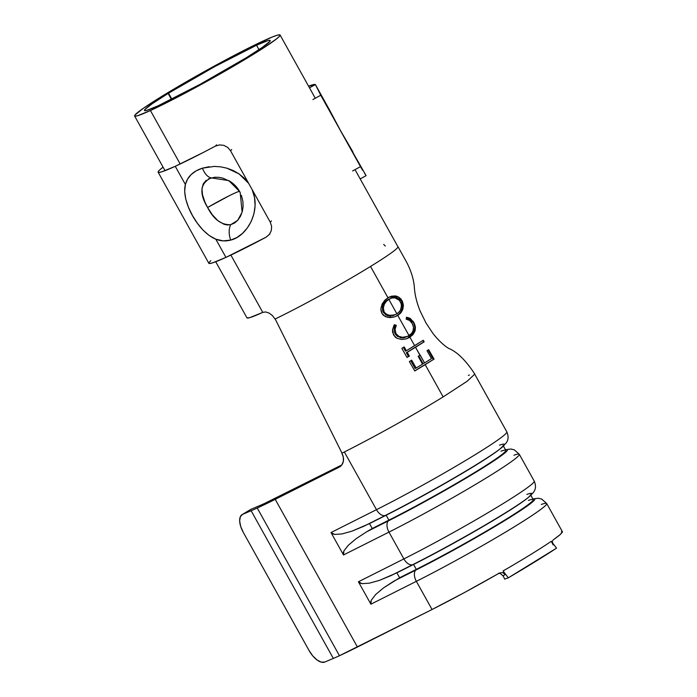 <?xml version="1.0" encoding="UTF-8"?>
<svg xmlns="http://www.w3.org/2000/svg" width="697" height="697" viewBox="0 0 697 697"><rect width="100%" height="100%" fill="white"/><g stroke="black" fill="none" stroke-linecap="round" stroke-linejoin="round"><path stroke-width="1.05" d="M264.965 503.269A79.014 4.644 150.9 0 1 259.606 505.647A79.014 4.644 -29.1 0 0 264.965 503.269L341.8 464.943L280.691 495.672A79.014 4.644 150.9 0 1 264.965 503.269M513.907 455.219A95.951 5.646 150.9 0 1 519.309 454.296A95.951 5.646 150.9 0 1 476.269 483.997A95.951 5.646 150.9 0 1 388.961 532.107L403.885 558.916L358.415 581.777L370.891 604.194L416.362 581.333L432.044 609.509L357.422 647.034L275.219 499.34A90.305 5.306 150.9 0 1 257.245 508.026L339.456 655.72A90.305 5.306 -29.1 0 0 357.422 647.034L275.219 499.34L257.245 508.026A90.305 5.306 150.9 0 1 251.12 510.735L242.608 514.351L251.086 509.263L259.606 505.647L251.086 509.263A16.928 8.155 -121 0 0 250.598 509.516L242.112 514.604A16.928 8.155 59 0 1 242.608 514.351L251.12 510.735L333.323 658.43A90.305 5.306 -29.1 0 0 339.456 655.72L257.245 508.026A90.305 5.306 150.9 0 1 251.12 510.735L333.323 658.43L324.811 662.045L321.291 662.15L317.057 659.989L312.753 655.894L309.032 650.484L243.262 532.334L309.032 650.484A16.928 8.155 59 0 0 324.811 662.045L333.323 658.43A90.305 5.306 150.9 0 0 339.456 655.72L432.044 609.509C452.911 598.967 475.38 586.813 499.453 573.039L502.589 572.594L504.07 573.265L505.22 574.441L503.051 575.861M256.548 45.227A71.965 4.234 150.9 0 1 270.227 40.504A71.965 4.234 150.9 0 1 229.078 68.001A71.965 4.234 150.9 0 1 158.141 105.778L146.884 110.344L144.654 110.64L144.837 109.595L152.294 103.661L168.143 93.442L161.992 96.256L143.66 108.079L135.026 114.944L134.817 116.155L137.405 115.807L150.421 110.527A83.248 4.896 150.9 0 1 134.608 115.99A83.248 4.896 150.9 0 1 161.992 96.256L168.143 93.442L171.445 99.375L168.143 93.442A71.965 4.234 150.9 0 0 144.471 110.501A71.965 4.234 150.9 0 0 158.141 105.778L200.274 84.232L246.555 57.563L262.394 47.344L269.861 41.411L270.035 40.365L267.805 40.661L256.548 45.227L259.005 49.644L256.548 45.227A71.965 4.234 150.9 0 0 168.526 93.206L214.659 66.642L256.548 45.227M171.845 99.166L168.526 93.206L171.845 99.166M180.183 164.004L150.421 110.527L180.183 164.004M185.611 198.296L185.454 197.739M262.769 312.378L230.881 255.085L262.769 312.378A83.248 4.896 -29.1 0 0 262.847 312.343L265.705 311.96L269.068 313.058L272.37 315.523L275.019 319.043L272.37 315.523L269.068 313.058L265.705 311.96L262.847 312.343A83.248 4.896 -29.1 0 1 262.769 312.378A83.248 4.896 -29.1 0 1 246.956 317.841L249.753 317.658L262.769 312.378M396.236 334.02L398.815 336.329L402.457 337.339L405.976 336.965L409.034 335.623L397.787 315.427L394.075 317.039L389.797 317.614L385.345 316.621L381.86 313.362L380.85 308.544L382.191 303.988L384.718 300.355L387.95 297.758L370.534 266.446A83.248 4.896 150.9 0 1 278.434 317.388A83.248 4.896 150.9 0 1 275.097 319.008A83.248 4.896 -29.1 0 0 278.434 317.388A83.248 4.896 -29.1 0 0 370.534 266.446A83.248 4.896 -29.1 0 0 397.917 246.712L355.017 169.632M264.268 40.478A83.248 4.896 150.9 0 1 280.089 35.016A83.248 4.896 150.9 0 1 232.493 66.825A83.248 4.896 150.9 0 1 150.421 110.527L185.219 93.102L227.466 69.735L262.935 48.32L276.683 38.788L279.663 36.061L279.872 34.85L277.293 35.198L272.022 37.098L242.704 51.02L201.616 73.098L162.436 95.977A83.248 4.896 150.9 0 1 264.268 40.478M504.759 579.102L503.095 575.94L504.759 579.102L508.305 577.83L503.051 570.965L508.305 577.83C527.742 566.4 543.817 556.502 556.546 548.147L551.292 541.281L556.546 548.147L508.305 577.83M553.183 544.932L551.292 541.281A95.951 5.646 150.9 0 1 503.051 570.965A95.951 5.646 -29.1 0 0 551.292 541.281L553.183 544.932M561.46 531.454L562.305 532.334L559.464 535.244L553.078 540.036L560.301 534.494L562.296 531.759M341.948 453.181L344.353 451.97A95.951 5.646 -29.1 0 0 443.144 396.907L425.196 364.662L414.776 370.952L409.366 361.543L411.683 360.175L416.144 368.025L422.556 364.156L418.165 356.272L419.925 355.191L415.534 347.298L407.231 352.307L409.366 356.08L407.022 357.465L401.838 348.361L404.216 346.958L406.342 350.739L414.654 345.721L409.941 337.252L406.02 338.942L401.611 339.439L397.037 338.333L393.526 334.926L392.524 329.646L394.267 324.732L396.297 325.281L395.068 329.298L395.974 333.575L395.068 329.298L396.297 325.281L394.267 324.732L392.524 329.646L392.603 332.356L395.033 336.921L397.037 338.333L401.611 339.439L406.02 338.942L409.801 337.27M275.184 318.965L342 453.163L275.184 318.965M414.218 323.225L410.446 318.599L406.473 317.222L406.194 319.191L409.496 320.376L411.003 321.674L412.702 324.349L413.487 327.233L413.094 330.753L411.518 333.558L409.052 335.614L397.821 315.48L400.853 312.892L402.779 309.546L403.406 305.373L402.064 300.747L398.989 297.253L395.243 295.92L391.479 296.19L387.959 297.75L370.534 266.446A83.248 4.896 -29.1 0 0 397.917 246.703M397.987 246.677L407.1 263.1C411.474 271.882 413.896 280.116 414.384 287.791C414.881 294.944 416.771 302.629 420.038 310.827L425.98 322.972L433.003 333.506C438.343 340.275 443.536 345.224 448.589 348.352C457.11 351.802 465.849 360.384 474.805 374.106L467.086 381.303L443.144 396.907L425.196 364.662L434.065 359.077L428.655 349.667L427.017 350.73L431.487 358.589L424.56 362.928L415.534 347.298L424.168 341.826L423.271 340.258L414.654 345.721L409.906 337.2L413.007 334.612L414.968 331.145L415.36 326.998L414.576 324.035M411.578 333.488L407.658 336.355L404.304 337.287M499.479 445.174A87.787 5.158 150.9 0 1 500.855 448.293A87.787 5.158 150.9 0 1 385.162 515.519L363.512 526.409L385.162 515.519A9.88 5.733 -116.7 0 1 376.476 509.681L344.353 451.97L376.476 509.681A95.951 5.646 -29.1 0 0 463.784 461.58A95.951 5.646 -29.1 0 0 506.832 431.879L474.709 374.167M474.805 374.097L467.121 381.276L443.144 396.907M469.36 375.047L468.375 375.387M506.841 432.279A95.951 5.646 150.9 0 1 461.458 462.965A95.951 5.646 150.9 0 1 376.476 509.681L331.014 532.543L343.49 554.969L388.961 532.107L403.885 558.916A95.951 5.646 -29.1 0 0 491.193 510.805A95.951 5.646 -29.1 0 0 534.233 481.113L519.309 454.296L514.264 449.818L510.962 449.025L505.447 449.696M162.471 96.038L168.526 93.206L162.471 96.038M340.659 466.171L275.219 499.34L339.125 467.199L341.852 464.873L343.333 461.397L343.333 457.31L341.861 453.224A11.291 9.166 56.2 0 1 339.927 466.737A11.291 9.166 56.2 0 1 339.125 467.199L340.659 466.171M541.308 504.445A95.951 5.646 150.9 0 1 546.709 503.53A95.951 5.646 150.9 0 1 503.67 533.231A95.951 5.646 150.9 0 1 416.362 581.333L432.044 609.509L464.533 592.502L499.453 573.039L502.589 572.594L505.22 574.441L503.095 575.94L500.298 573.526L498.46 573.283M552.564 540.776L552.39 541.944L552.564 540.776M552.608 543.399L552.399 541.944M242.112 514.604A16.928 8.155 59 0 0 243.262 532.334L240.692 526.435L239.663 520.947L240.334 516.704L242.608 514.351L251.086 509.263M413.539 564.457L390.912 575.635L413.539 564.457L416.283 569.379L399.634 577.752L396.889 572.829L413.539 564.457A86.071 5.062 -29.1 0 0 526.976 498.547L528.256 497.519A87.787 5.158 150.9 0 1 412.563 564.753L413.539 564.457L416.283 569.379L415.595 570.198L393.944 581.089L416.283 569.379A86.071 5.062 -29.1 0 0 494.6 526.226A86.071 5.062 -29.1 0 0 533.214 499.583L530.469 494.661A86.071 5.062 150.9 0 1 491.864 521.304A86.071 5.062 150.9 0 1 413.539 564.457M526.88 494.4A87.787 5.158 150.9 0 1 528.256 497.519L533.466 492.387C534.05 491.254 537.169 488.118 534.233 481.113M528.361 500.411A86.071 5.062 150.9 0 1 504.898 519.988A86.071 5.062 150.9 0 1 416.283 569.379L415.595 570.198A87.787 5.158 -29.1 0 0 501.918 522.306A87.787 5.158 -29.1 0 0 532.865 498.965A87.787 5.158 150.9 0 1 501.918 522.306A87.787 5.158 150.9 0 1 415.595 570.198L393.944 581.089L383.542 587.885L375.674 594.515L371.283 600.187L370.569 602.435L370.891 604.194L358.415 581.777L359.757 583.006L362.083 583.659L369.358 583.171L379.368 580.392L396.889 572.829L399.634 577.752L383.542 587.885L375.674 594.515L371.283 600.187L370.891 604.194L416.362 581.333A9.88 5.733 -116.7 0 1 415.595 570.198A9.88 5.733 63.3 0 0 416.362 581.333A95.951 5.646 -29.1 0 0 501.335 534.616A95.951 5.646 -29.1 0 0 546.718 503.931M534.242 481.514A95.951 5.646 150.9 0 1 488.858 512.199A95.951 5.646 150.9 0 1 403.885 558.916L358.415 581.777L362.083 583.659L369.358 583.171L379.368 580.392L390.912 575.635L412.563 564.753A9.88 5.733 -116.7 0 1 403.885 558.916A9.88 5.733 63.3 0 0 412.563 564.753A87.787 5.158 -29.1 0 0 526.592 498.808M499.191 449.574A87.787 5.158 -29.1 0 1 385.162 515.519A9.88 5.733 63.3 0 1 376.476 509.681L331.014 532.543L334.682 534.425L341.957 533.946L351.968 531.158L369.488 523.595L372.233 528.518L366.544 531.855L388.874 520.154L366.544 531.855L356.141 538.659L348.273 545.289L343.882 550.952L343.168 553.2L343.49 554.969L331.014 532.543L332.356 533.771L334.682 534.425L341.957 533.946L351.968 531.158L363.512 526.409L386.138 515.222L388.874 520.154L372.233 528.518L369.488 523.595L386.138 515.222A86.071 5.062 -29.1 0 0 499.575 449.312L506.066 443.153C506.641 442.02 509.768 438.892 506.832 431.879M500.96 451.177A86.071 5.062 150.9 0 1 477.497 470.754A86.071 5.062 150.9 0 1 388.874 520.154A86.071 5.062 -29.1 0 0 467.199 476.992A86.071 5.062 -29.1 0 0 505.813 450.349L503.068 445.427A86.071 5.062 150.9 0 1 464.455 472.069A86.071 5.062 150.9 0 1 386.138 515.222L388.874 520.154L388.194 520.973A87.787 5.158 -29.1 0 0 474.518 473.071A87.787 5.158 -29.1 0 0 505.464 449.731A87.787 5.158 150.9 0 1 474.518 473.071A87.787 5.158 150.9 0 1 388.194 520.973L366.544 531.855L356.141 538.659L348.273 545.289L343.882 550.952L343.49 554.969L388.961 532.107A9.88 5.733 -116.7 0 1 388.194 520.973A9.88 5.733 63.3 0 0 388.961 532.107A95.951 5.646 -29.1 0 0 473.934 485.382A95.951 5.646 -29.1 0 0 519.317 454.697M385.293 246.041L383.716 244.412M397.874 315.375L395.443 316.586L400.853 312.892M380.858 310.078L381.86 313.362L383.359 315.305L387.549 317.362L394.075 317.039L397.787 315.427M388.865 297.236L395.478 296.678L401.463 301.026L402.064 300.747L400.688 298.734L397.142 296.356L395.243 295.92L389.606 296.87L384.718 300.355L382.191 303.988L380.85 308.544M402.779 309.546L403.406 305.373L402.605 301.871L402.064 300.747L401.463 301.026C403.511 307.969 401.803 312.988 396.34 316.081L397.987 314.905M397.961 314.931L399.459 313.511M400.183 312.631L400.557 312.108M402.361 308.004L402.378 303.291M402.003 302.158L400.775 299.954M400.026 299.083L399.381 298.49M394.066 296.469L390.024 296.852M382.949 304.964L385.964 300.973L390.233 298.743M394.023 315.262L392.472 315.811M390.947 316.089L387.567 315.785M386.347 315.297L382.932 311.838L382.313 307.351M389.44 298.996L387.288 300.041C382.853 302.559 381.494 306.663 383.193 312.352L384.125 311.925L383.333 308.022L384.282 304.345L386.269 301.418L388.821 299.335L391.731 298.063L394.816 297.837L399.32 300.25L401.219 303.726L401.42 307.412M395.173 297.889L399.154 300.067L400.888 302.786L401.524 305.626L400.47 310.252M401.036 308.954L399.398 311.794L396.915 313.85L393.901 315.149L388.673 315.244L385.336 313.484L384.125 311.925L383.193 312.352L388.456 316.002L395.652 314.521M399.921 311.132L396.994 313.798M384.422 312.413L386.922 314.582L390.468 315.523L393.901 315.149L396.915 313.85L388.83 299.335L386.269 301.418L384.282 304.345L383.333 308.022L384.125 311.925M396.915 313.85L388.83 299.335M394.11 329.812L395.025 325.865L393.849 325.482L395.025 325.865L396.297 325.281L395.025 325.865C393.761 328.365 393.822 331.058 395.199 333.933L395.974 333.575L395.199 333.933L400.427 337.757L407.658 336.355M402.692 337.348L398.815 336.329L395.974 333.575M413.46 321.822L409.714 318.163L406.473 317.222L406.194 319.191L409.496 320.376L412.241 323.425L413.487 327.233L413.094 330.753M406.682 317.858L413.46 322.58C415.09 325.743 415.246 328.749 413.957 331.606L407.37 338.489L410.028 336.729M415.09 330.709L415.429 327.738L413.8 322.423M409.906 337.2L413.007 334.612L414.968 331.145M411.518 335.344L413.957 331.606L414.82 327.215L413.861 323.373L411.875 320.437M410.942 319.618L407.606 318.041M406.081 337.078L403.755 337.801M403.014 337.897L400.435 337.766M397.909 336.756L395.46 334.368M395.199 333.933L394.38 331.885M407.231 352.307L406.325 352.726L408.433 356.507L409.366 356.08L407.231 352.307L424.168 341.826L423.271 340.258L406.342 350.739L404.216 346.958L401.838 348.361L407.022 357.465L409.366 356.08L406.987 357.404L408.433 356.507L406.325 352.726L407.231 352.307M403.389 347.446L405.445 351.149L406.342 350.739L405.445 351.149L403.389 347.446M422.809 340.563L423.645 342.07L424.168 341.826L406.325 352.726L423.645 342.07L422.809 340.563M425.196 364.662L414.724 370.856L434.065 359.077L428.655 349.667L427.017 350.73L431.487 358.589L424.56 362.928L420.169 355.034L418.165 356.272L422.556 364.156L416.144 368.025L411.683 360.175L409.366 361.543L414.776 370.952L425.196 364.662M410.768 360.715L415.107 368.504L416.144 368.025L415.107 368.504L410.768 360.715M418.731 355.923L423.027 363.634L424.56 362.928L423.027 363.634L418.731 355.923M428.08 350.042L433.307 359.425L428.08 350.042M241.397 195.343L242.905 201.363L243.096 206.521L242.286 211.574L240.517 216.218L237.877 220.147L234.54 223.04L230.724 224.678C221.35 225.087 213.63 219.355 207.593 207.488C198.976 193.217 200.152 183.337 211.113 177.848A14.672 7.772 -105.4 0 1 202.426 168.16C193.165 171.166 187.484 176.611 185.376 184.496C181.098 201.433 198.157 231.996 215.817 239.193C220.722 241.136 225.697 241.441 230.751 240.082A14.672 9.409 -103.3 0 1 230.724 224.678L227.422 224.965L224.129 224.329L217.891 220.688L212.324 214.737L207.593 207.488L204.97 202.191L202.505 194.82L201.964 188.704L203.228 183.895L206.207 180.262M234.27 184.635L240.204 192.59L242.129 212.141L237.694 220.348L230.724 224.678A14.672 9.409 76.7 0 0 230.751 240.082L223.223 240.874L215.817 239.193L209.231 235.534L203.036 230.115L197.382 223.284L192.398 215.451L188.434 207.244L185.768 199.124L184.679 191.448L185.376 184.496L175.252 166.304A90.026 5.297 150.9 0 1 158.141 172.211A90.026 5.297 150.9 0 1 163.081 167.158L160.11 169.563M208.394 178.876L214.894 177.23L218.963 177.352L223.075 178.197L230.428 181.612M239.611 191.483A28.22 1.655 -29.1 0 0 229.269 195.735A28.22 1.655 -29.1 0 0 207.593 207.488L229.269 195.735C235.743 192.52 239.193 191.109 239.62 191.492L228.816 180.628C233.8 183.485 237.59 187.467 240.204 192.59L239.62 191.483L240.204 192.599M158.141 172.211L208.839 263.283A90.026 5.297 -29.1 0 0 225.941 257.385L215.817 239.193L225.941 257.385A90.026 5.297 -29.1 0 0 266.08 237.198L269.33 234.497L271.281 230.681L271.621 226.342L270.262 222.16L252.131 189.575L254.518 197.469L255.093 205.702L253.943 213.779L251.277 221.297L247.33 227.963L242.408 233.469L236.806 237.555L230.751 240.082C247.47 236.178 261.445 210.477 252.131 189.575L230.533 150.77L227.684 147.398L223.798 145.351L219.477 144.906L215.382 146.117A90.026 5.297 150.9 0 1 175.252 166.304L185.376 184.496L187.563 179.103L191.205 174.503L196.223 170.809L202.426 168.16L214.31 166.409L220.705 166.853L227.1 168.23L233.356 170.591L239.141 173.919L244.351 178.232L248.663 183.355L230.533 150.77L231.709 149.515L230.533 150.77L227.684 147.398L223.798 145.351L219.477 144.906L215.382 146.117L216.575 144.854L215.382 146.117L203.907 152.155L175.252 166.304L161.931 171.776L158.803 172.455L158.184 171.706M330.117 111.041L315.41 84.572L320.759 95.245L338.899 127.821L330.117 111.041M308.571 86.175A90.026 5.297 150.9 0 1 315.41 84.572L308.571 86.175M210.808 260.643L208.882 262.786L209.492 263.527L212.62 262.856L225.941 257.385L266.08 237.198L269.957 233.878M309.477 87.822L315.41 84.572L309.477 87.822M365.786 175.139L364.54 173.283L365.786 175.139M362.649 170.321L360.497 166.635L362.649 170.321M360.183 178.911L366.117 175.661L342.366 134.051L360.497 166.635L352.621 170.948L360.497 166.635L342.366 134.051L352.508 151.197M269.33 234.497L271.281 230.681L271.621 226.342L270.262 222.16L271.447 220.905L270.262 222.16L248.663 183.355L239.088 173.928L226.952 168.186M315.41 84.572L320.759 95.245L312.892 99.558L320.759 95.245L342.366 134.051L328.453 107.983M209.126 166.731L202.426 168.16A14.672 7.772 74.6 0 0 211.113 177.848L228.816 180.628M134.617 116.007L165.041 170.678M215.73 261.75L246.956 317.841M315.288 98.251L280.098 35.033M532.848 498.921L538.372 498.259L541.665 499.043L546.709 503.53L562.392 531.706M415.029 330.927L414.497 330.021M390.172 298.612L388.647 299.309M352.926 151.955L340.493 130.548L328.696 108.41"/></g></svg>
